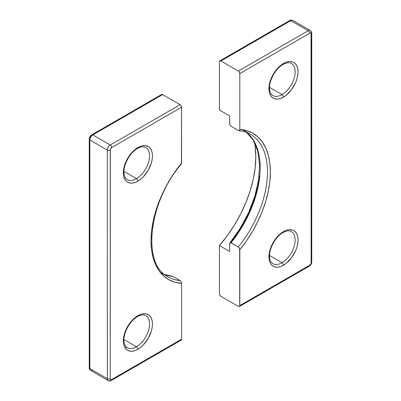 <?xml version="1.0" encoding="UTF-8"?>
<svg xmlns="http://www.w3.org/2000/svg" width="401" height="401" viewBox="0 0 401 401"><rect width="100%" height="100%" fill="white"/><g stroke="black" fill="none" stroke-linecap="round" stroke-linejoin="round"><path stroke-width="0.6" d="M146.866 148.335A18.531 10.697 -60 0 1 148.185 163.458A18.531 10.697 -60 0 1 136.44 178.645L123.949 171.433L136.44 178.645A18.531 10.697 -60 0 1 127.177 179.563C125.513 178.676 124.465 176.701 124.034 173.633C122.811 165.718 129.814 152.525 137.473 148.49C143.127 145.613 145.147 147.162 145.708 147.468A18.531 10.697 -60 0 1 148.545 162.32A18.531 10.697 -60 0 1 136.44 178.645A2.06 1.188 60 0 1 137.899 181.167A20.591 11.885 120 0 0 152.455 155.954A20.591 11.885 120 0 0 137.899 147.548L140.736 146.23L143.468 145.608L145.984 145.708L148.195 146.525L150.004 148.029L151.347 150.159L152.174 152.831L152.455 155.954L152.174 159.392L151.347 163.027L148.195 170.3L143.468 176.671L140.736 179.207L137.899 181.167L135.057 182.485L132.325 183.107L129.809 183.006L127.603 182.189L125.794 180.686L124.445 178.555L123.618 175.879L123.338 172.761L123.618 169.322L124.445 165.688L125.794 162.004L129.809 155.047L135.057 149.508L137.899 147.548A2.06 1.188 60 0 1 137.473 148.49A2.06 1.188 -120 0 0 137.899 147.548A20.591 11.885 120 0 0 123.338 172.761A20.591 11.885 120 0 0 137.899 181.167A2.06 1.188 -120 0 0 136.44 178.645A18.531 10.697 -60 0 1 126.014 178.701M146.866 316.444A18.531 10.697 -60 0 1 148.185 331.567A18.531 10.697 -60 0 1 136.44 346.755L123.949 339.542L136.44 346.755A18.531 10.697 -60 0 1 127.177 347.672C125.513 346.785 124.465 344.81 124.034 341.742C122.811 333.827 129.814 320.635 137.473 316.6C143.127 313.722 145.147 315.271 145.708 315.577A18.531 10.697 -60 0 1 148.545 330.424A18.531 10.697 -60 0 1 136.44 346.755A2.06 1.188 60 0 1 137.899 349.276A20.591 11.885 120 0 0 152.455 324.063A20.591 11.885 120 0 0 137.899 315.657L140.736 314.339L143.468 313.717L145.984 313.818L148.195 314.635L150.004 316.138L151.347 318.269L152.174 320.94L152.455 324.063L152.174 327.502L151.347 331.136L148.195 338.409L143.468 344.78L140.736 347.316L137.899 349.276L135.057 350.594L132.325 351.216L129.809 351.116L127.603 350.299L125.794 348.795L124.445 346.664L123.618 343.988L123.338 340.87L123.618 337.431L124.445 333.797L125.794 330.113L129.809 323.156L135.057 317.617L137.899 315.657A2.06 1.188 60 0 1 137.473 316.6A2.06 1.188 -120 0 0 137.899 315.657A20.591 11.885 120 0 0 123.338 340.87A20.591 11.885 120 0 0 137.899 349.276A2.06 1.188 -120 0 0 136.44 346.755A18.531 10.697 -60 0 1 126.014 346.81M164.631 274.505A82.355 47.549 120 0 0 172.841 276.389L180.119 280.59A82.355 47.549 -60 0 1 168.059 276.865C141.939 264.49 148.054 203.036 181.292 164.004M181.427 163.783L181.573 107.202A2.06 1.188 -120 0 0 180.119 104.681L110.235 145.027A4.12 2.376 120 0 0 107.323 150.069L107.323 378.694A4.12 2.376 120 0 0 108.18 380.579C108.922 381.105 109.949 381.075 111.267 380.479A2.06 1.188 -120 0 0 111.694 379.536A2.06 1.188 60 0 1 111.267 380.479A2.06 1.188 60 0 1 110.235 380.379A4.12 2.376 -60 0 1 108.18 380.579A4.12 2.376 -60 0 1 107.323 378.694L89.854 368.609L89.854 139.979L107.323 150.069A4.12 2.376 -60 0 1 110.235 145.027L92.766 134.936L162.646 94.591L180.119 104.681L110.235 145.027L92.766 134.936A4.12 2.376 120 0 0 89.854 139.979L107.323 150.069L107.323 378.694A2.06 1.188 0 0 0 110.235 378.694L110.661 379.637L111.694 379.536L181.573 339.191L181.573 283.362L174.936 282.219L168.931 279.743L163.658 275.978L159.207 270.991L155.663 264.866L153.087 257.713L151.523 249.663L151.002 240.846L151.523 231.427L153.087 221.568L155.663 211.442L159.207 201.227L163.658 191.102L168.931 181.247L174.936 171.834L181.573 163.027L181.573 107.202L111.694 147.548L110.345 149.362L110.235 378.694L110.235 150.069A2.06 1.188 -60 0 1 111.694 147.548L181.573 107.202L181.147 105.764L180.119 104.681L162.646 94.591L161.618 94.491L161.302 94.852M125.287 348.153L126.646 347.366L125.287 348.153M181.182 164.119L181.573 163.027A84.416 48.737 120 0 0 151.002 240.846A84.416 48.737 120 0 0 181.573 283.362L181.573 339.191A2.06 1.188 -120 0 1 181.147 340.133L181.573 339.191L111.694 379.536A2.06 1.188 -60 0 1 110.235 378.694A2.06 1.188 180 0 1 107.323 378.694L89.854 368.609L89.854 139.979A4.12 2.376 -60 0 1 92.766 134.936A2.06 1.188 -120 0 0 91.739 134.836A2.06 1.188 60 0 0 91.313 135.779L89.964 137.593M89.854 368.609A4.12 2.376 120 0 0 90.706 370.494A4.12 2.376 -60 0 1 89.854 368.609A2.06 1.188 180 0 1 89.253 367.767A2.06 1.188 0 0 0 89.854 368.609M180.119 340.033L180.676 340.223M181.257 281.973L181.573 283.362L181.182 281.818L180.119 280.59L172.841 276.389L164.585 274.469M92.766 370.288A4.12 2.376 -60 0 1 90.706 370.494C89.583 369.532 89.097 368.619 89.253 367.767L89.253 139.142A2.06 1.188 180 0 1 89.854 138.3M89.854 139.979A2.06 1.188 180 0 1 89.253 139.142A2.06 1.188 0 0 0 89.854 139.979M92.766 134.936L162.646 94.591A2.06 1.188 -120 0 0 161.618 94.491L91.739 134.836A2.06 1.188 60 0 1 92.766 134.936M110.235 145.027A2.06 1.188 60 0 1 111.694 147.548A2.06 1.188 -120 0 0 110.235 145.027M107.323 150.069A2.06 1.188 0 0 0 110.235 150.069A2.06 1.188 180 0 1 107.323 150.069M180.936 281.397L180.119 280.59A82.355 47.549 -60 0 1 166.676 276.013M292.454 64.28A18.531 10.697 -60 0 1 293.768 79.403A18.531 10.697 -60 0 1 282.028 94.591L269.537 87.378L282.028 94.591A18.531 10.697 -60 0 1 272.765 95.513C271.101 94.626 270.053 92.646 269.617 89.578C268.399 81.664 275.402 68.476 283.056 64.436C288.715 61.559 290.735 63.107 291.291 63.413A18.531 10.697 -60 0 1 294.133 78.265A18.531 10.697 -60 0 1 282.028 94.591A2.06 1.188 60 0 1 283.482 97.112A20.591 11.885 120 0 0 298.043 71.899A20.591 11.885 120 0 0 283.482 63.493L286.324 62.175L289.056 61.553L291.572 61.654L293.778 62.471L295.587 63.975L296.935 66.105L297.763 68.782L298.043 71.899L297.763 75.338L296.935 78.972L295.587 82.656L291.572 89.613L286.324 95.152L283.482 97.112L280.645 98.43L277.913 99.052L275.397 98.952L273.191 98.135L271.377 96.631L270.033 94.501L269.206 91.829L268.926 88.711L269.206 85.268L270.033 81.634L271.377 77.954L275.397 70.997L280.645 65.453L283.482 63.493A2.06 1.188 60 0 1 283.056 64.436A2.06 1.188 -120 0 0 283.482 63.493A20.591 11.885 120 0 0 268.926 88.711A20.591 11.885 120 0 0 283.482 97.112A2.06 1.188 -120 0 0 282.028 94.591A18.531 10.697 -60 0 1 271.602 94.646M292.454 232.39A18.531 10.697 -60 0 1 293.768 247.512A18.531 10.697 -60 0 1 282.028 262.7L269.537 255.487L282.028 262.7A18.531 10.697 -60 0 1 272.765 263.617C271.101 262.735 270.053 260.755 269.617 257.688C268.399 249.773 275.402 236.585 283.056 232.545C288.715 229.668 290.735 231.217 291.291 231.522A18.531 10.697 -60 0 1 294.133 246.374A18.531 10.697 -60 0 1 282.028 262.7A2.06 1.188 60 0 1 283.482 265.221A20.591 11.885 120 0 0 298.043 240.009A20.591 11.885 120 0 0 283.482 231.603L286.324 230.284L289.056 229.663L291.572 229.763L293.778 230.58L295.587 232.084L296.935 234.214L297.763 236.891L298.043 240.009L297.763 243.447L296.935 247.081L295.587 250.765L291.572 257.723L286.324 263.262L283.482 265.221L280.645 266.54L277.913 267.161L275.397 267.061L273.191 266.244L271.377 264.74L270.033 262.61L269.206 259.938L268.926 256.82L269.206 253.377L270.033 249.743L271.377 246.064L275.397 239.106L280.645 233.562L283.482 231.603A2.06 1.188 60 0 1 283.056 232.545A2.06 1.188 -120 0 0 283.482 231.603A20.591 11.885 120 0 0 268.926 256.82A20.591 11.885 120 0 0 283.482 265.221A2.06 1.188 -120 0 0 282.028 262.7A18.531 10.697 -60 0 1 271.602 262.755M239.272 130.596A82.355 47.549 -60 0 1 250.414 134.22A82.355 47.549 -60 0 1 238.354 246.971L231.071 242.765A82.355 47.549 120 0 0 246.655 132.435M231.071 126.295L238.354 130.5L231.071 126.295L230.109 125.257L229.618 123.523L229.618 115.924L219.427 110.039L219.427 61.809L219.427 110.039L229.618 115.924L229.643 123.889L230.009 125.062L231.071 126.295M219.853 60.867A2.06 1.188 60 0 1 220.881 60.972L290.765 20.626A2.06 1.188 -120 0 0 289.733 20.521L219.853 60.867A2.06 1.188 60 0 0 219.427 61.809L219.853 60.867L220.881 60.972L238.354 71.057L220.881 60.972L290.765 20.626A4.12 2.376 -60 0 1 292.82 20.421A4.12 2.376 120 0 0 290.765 20.626L308.234 30.712L238.354 71.057L239.382 72.145L239.808 73.578L239.808 129.408L246.445 130.551L252.455 133.027L257.728 136.791L262.174 141.784L265.718 147.904L268.294 155.057L269.858 163.112L270.379 171.924L269.858 181.342L268.294 191.202L265.718 201.327L262.174 211.543L257.728 221.668L252.455 231.522L246.445 240.936L239.808 249.743L239.808 305.567L309.687 265.226L310.72 264.139L311.146 262.7L311.036 33.494L310.249 33.037L309.687 33.233L239.808 73.578L239.808 129.408L239.417 130.495L238.354 130.5L238.785 130.661M229.708 243.247L229.618 251.457L219.427 245.572A92.651 53.493 120 0 0 254.51 142.475L255.191 146.691L255.823 156.791L255.191 167.623L253.317 178.971L250.224 190.62L245.983 202.345L240.675 213.918L234.395 225.126L227.267 235.748L219.427 245.572L219.427 293.803L219.427 245.572L229.618 251.457L229.618 243.858L230.009 242.765L230.48 242.59L238.354 246.971L239.663 248.815L239.698 306.148L239.382 306.514L238.354 306.409L220.881 296.324L219.853 295.236L219.427 293.803A2.06 1.188 60 0 0 220.881 296.324L238.354 306.409A2.06 1.188 60 0 0 239.382 306.514A2.06 1.188 60 0 0 239.808 305.567L309.687 265.226A2.06 1.188 60 0 1 309.261 266.169A2.06 1.188 60 0 1 308.234 266.063M310.294 30.506L292.82 20.421C291.377 19.93 290.344 19.965 289.733 20.521A2.06 1.188 60 0 1 290.765 20.626L308.234 30.712A4.12 2.376 -60 0 1 310.294 30.506A4.12 2.376 -60 0 1 311.146 32.391A2.06 1.188 180 0 1 311.747 33.233A2.06 1.188 180 0 1 311.146 34.075A2.06 1.188 0 0 0 311.747 33.233C311.928 32.426 311.442 31.514 310.294 30.506A4.12 2.376 120 0 0 308.234 30.712L238.354 71.057A2.06 1.188 60 0 1 239.808 73.578L309.687 33.233A2.06 1.188 -120 0 0 308.234 30.712A2.06 1.188 60 0 1 309.687 33.233A2.06 1.188 -60 0 1 311.146 34.075L311.146 262.7A2.06 1.188 0 0 0 311.747 261.863A2.06 1.188 180 0 1 311.146 262.7A2.06 1.188 -60 0 1 309.687 265.226A2.06 1.188 -120 0 1 309.261 266.169L239.382 306.514M230.63 242.6L236.254 235.051L242.259 225.638L247.537 215.783L251.983 205.658L255.527 195.442L258.104 185.317L259.668 175.458M251.793 135.072A82.355 47.549 -60 0 1 238.354 246.971L239.417 248.199L239.808 249.743A84.416 48.737 120 0 0 270.379 171.924A84.416 48.737 120 0 0 239.808 129.408L239.718 130.019M230.64 242.605L231.071 242.765A82.355 47.549 120 0 0 256.976 147.543M160.776 272.665L168.059 276.865M108.18 380.579L90.706 370.494M89.253 139.142C89.303 137.307 90.13 135.869 91.739 134.836M181.147 340.133L111.267 380.479M238.856 130.671C243.121 131.052 246.976 132.235 250.414 134.22L243.131 130.019M309.261 266.169C310.87 265.131 311.697 263.698 311.747 261.863L311.747 33.233M229.913 242.866L240.254 228.244L248.74 212.319L254.961 195.858L258.62 179.658L259.552 164.51L257.738 151.177L253.322 140.32L246.605 132.415"/></g></svg>

